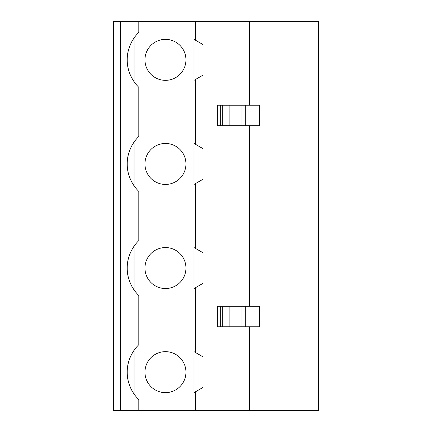 <?xml version="1.0" encoding="UTF-8"?>
<svg xmlns="http://www.w3.org/2000/svg" width="432" height="432" viewBox="0 0 432 432"><rect width="100%" height="100%" fill="white"/><g stroke="black" fill="none" stroke-linecap="round" stroke-linejoin="round"><path stroke-width="0.65" d="M185.944 59.854A20.493 20.493 0 0 1 155.207 77.598A20.493 20.493 0 0 1 155.207 42.104A20.493 20.493 0 0 1 185.944 59.854M185.944 163.949A20.493 20.493 0 0 1 155.207 181.699A20.493 20.493 0 0 1 155.207 146.205A20.493 20.493 0 0 1 185.944 163.949M185.944 372.146A20.493 20.493 0 0 1 155.207 389.896A20.493 20.493 0 0 1 155.207 354.402A20.493 20.493 0 0 1 185.944 372.146M185.944 268.051A20.493 20.493 0 0 1 155.207 285.795A20.493 20.493 0 0 1 155.207 250.301A20.493 20.493 0 0 1 185.944 268.051M138.812 21.6L138.812 32.4A38.254 38.254 0 0 0 134.033 38.038L134.033 81.664A38.254 38.254 0 0 0 138.812 87.302L138.812 136.501A38.254 38.254 0 0 0 134.033 142.133L134.033 185.765A38.254 38.254 0 0 0 138.812 191.403L138.812 240.597A38.254 38.254 0 0 0 134.033 246.235L134.033 289.867A38.254 38.254 0 0 0 138.812 295.499L138.812 344.698A38.254 38.254 0 0 0 134.033 350.336C129.416 357.264 127.143 364.532 127.202 372.146C127.143 379.76 129.416 387.034 134.033 393.962A38.254 38.254 0 0 0 138.812 399.6L138.812 410.4L113.54 410.4L113.54 21.6L318.46 21.6L318.46 410.4L138.812 410.4M130.243 253.109A38.254 38.254 0 0 0 130.243 282.987M131.711 286.065A38.254 38.254 0 0 0 133.202 288.619M134.033 289.867C129.416 282.938 127.143 275.665 127.202 268.051C127.143 260.437 129.416 253.163 134.033 246.235M195.507 21.6L195.507 40.225L203.024 44.566L194.006 39.361L194.006 80.341L195.507 79.477L195.507 144.326L203.024 148.662L194.006 143.456L194.006 184.442L203.024 179.237L195.507 183.573L195.507 248.427L203.024 252.763L194.006 247.558L194.006 288.544L203.024 283.338L195.507 287.674L195.507 352.523L194.006 351.659L194.006 392.639L203.024 387.434L195.507 391.775L195.507 410.4M203.024 356.864L195.507 352.523L203.024 356.864L203.024 283.338L203.024 356.864M133.202 351.578A38.254 38.254 0 0 0 131.711 354.132M130.243 357.21A38.254 38.254 0 0 0 134.033 393.962L134.033 350.336M220.077 306.299L220.077 326.792L217.366 326.792L217.366 306.299L259.378 306.299L259.378 326.792L245.295 326.792L245.295 306.299M220.077 326.792L245.295 326.792M220.077 125.701L217.366 125.701L217.366 105.208L220.309 105.208L220.309 125.701L220.077 105.208M220.309 105.208L259.378 105.208L259.378 125.701L220.309 125.701M249.377 326.792L249.377 410.4M249.377 21.6L249.377 105.208M249.377 125.701L249.377 306.299M195.507 79.477L203.024 75.136L195.507 79.477M203.024 21.6L203.024 44.566L203.024 21.6M203.024 179.237L203.024 252.763L203.024 179.237M203.024 387.434L203.024 410.4L203.024 387.434M203.024 75.136L203.024 148.662L203.024 75.136M120.371 21.6L120.371 410.4M133.202 143.381A38.254 38.254 0 0 0 131.711 145.935M130.243 149.013A38.254 38.254 0 0 0 130.243 178.891M131.711 181.964A38.254 38.254 0 0 0 133.202 184.518M133.202 39.285A38.254 38.254 0 0 0 131.711 41.834M130.243 44.912A38.254 38.254 0 0 0 130.243 74.79M131.711 77.868A38.254 38.254 0 0 0 133.202 80.422M134.033 81.664C129.416 74.736 127.143 67.468 127.202 59.854C127.143 52.24 129.416 44.966 134.033 38.038M134.033 185.765C129.416 178.837 127.143 171.563 127.202 163.949C127.143 156.335 129.416 149.062 134.033 142.133M241.963 326.792L241.963 306.299M229.122 326.792L229.122 306.299M222.264 326.792L222.264 306.299M220.309 326.792L220.309 306.299M222.264 105.208L222.264 125.701M229.122 105.208L229.122 125.701M241.963 105.208L241.963 125.701M245.295 105.208L245.295 125.701"/></g></svg>
